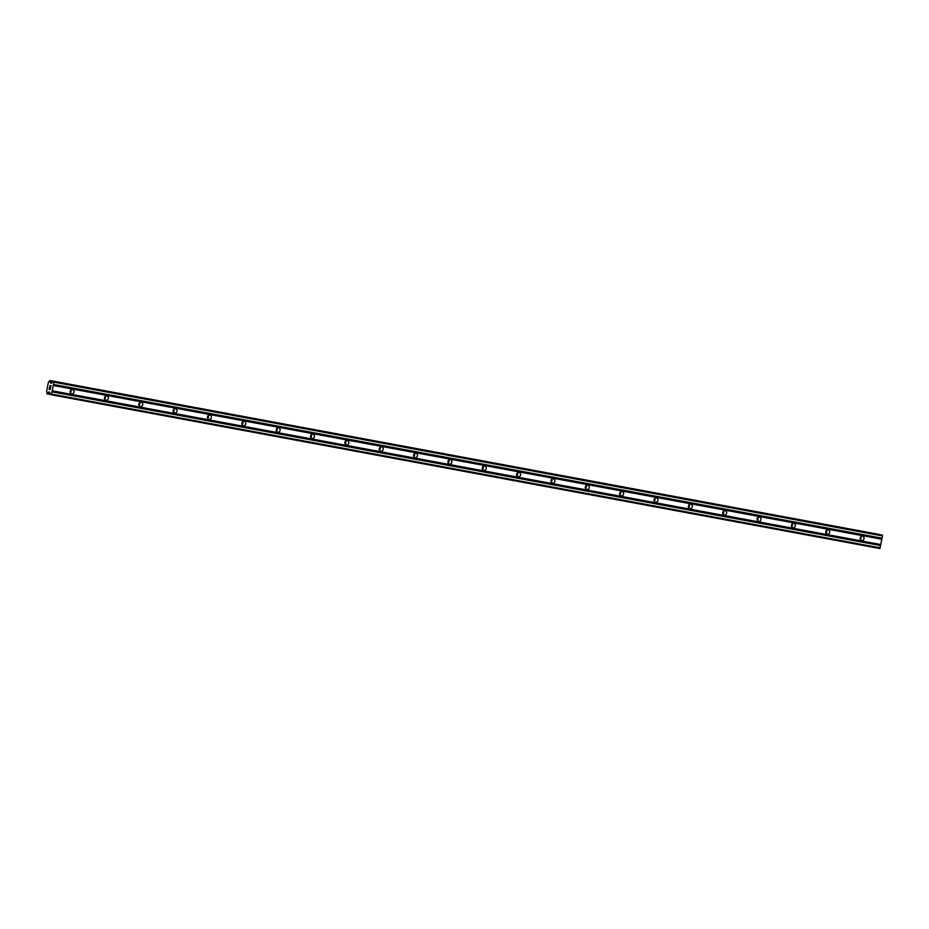 <?xml version="1.0" encoding="UTF-8"?>
<svg xmlns="http://www.w3.org/2000/svg" width="929" height="929" viewBox="0 0 929 929"><rect width="100%" height="100%" fill="white"/><g stroke="black" fill="none" stroke-linecap="round" stroke-linejoin="round"><path stroke-width="1.39" d="M861.671 540.469A2.183 1.963 -77.5 0 1 862.495 536.172A2.183 1.963 -77.5 0 1 861.671 540.469M827.321 534.094A2.183 1.963 -77.5 0 1 828.145 529.797A2.183 1.963 -77.5 0 1 827.321 534.094M792.971 527.718A2.183 1.963 -77.5 0 1 793.796 523.422A2.183 1.963 -77.5 0 1 792.971 527.718M758.621 521.343A2.183 1.963 -77.5 0 1 759.446 517.047A2.183 1.963 -77.5 0 1 758.621 521.343M724.272 514.968A2.183 1.963 -77.5 0 1 725.096 510.671A2.183 1.963 -77.5 0 1 724.272 514.968M689.922 508.593A2.183 1.963 -77.5 0 1 690.746 504.296A2.183 1.963 -77.5 0 1 689.922 508.593M655.572 502.229A2.183 1.963 -77.5 0 1 656.397 497.932A2.183 1.963 -77.5 0 1 655.572 502.229M621.222 495.854A2.183 1.963 -77.5 0 1 622.047 491.557A2.183 1.963 -77.5 0 1 621.222 495.854M586.873 489.478A2.183 1.963 -77.5 0 1 587.709 485.182A2.183 1.963 -77.5 0 1 586.873 489.478M552.523 483.103A2.183 1.963 -77.5 0 1 553.359 478.807A2.183 1.963 -77.5 0 1 552.523 483.103M518.185 476.728A2.183 1.963 -77.5 0 1 519.009 472.431A2.183 1.963 -77.5 0 1 518.185 476.728M483.835 470.353A2.183 1.963 -77.5 0 1 484.659 466.056A2.183 1.963 -77.5 0 1 483.835 470.353M449.485 463.977A2.183 1.963 -77.5 0 1 450.31 459.681A2.183 1.963 -77.5 0 1 449.485 463.977M415.135 457.602A2.183 1.963 -77.5 0 1 415.96 453.306A2.183 1.963 -77.5 0 1 415.135 457.602M380.785 451.239A2.183 1.963 -77.5 0 1 381.61 446.942A2.183 1.963 -77.5 0 1 380.785 451.239M346.436 444.863A2.183 1.963 -77.5 0 1 347.26 440.567A2.183 1.963 -77.5 0 1 346.436 444.863M312.086 438.488A2.183 1.963 -77.5 0 1 312.91 434.191A2.183 1.963 -77.5 0 1 312.086 438.488M277.736 432.113A2.183 1.963 -77.5 0 1 278.561 427.816A2.183 1.963 -77.5 0 1 277.736 432.113M243.386 425.737A2.183 1.963 -77.5 0 1 244.211 421.441A2.183 1.963 -77.5 0 1 243.386 425.737M209.037 419.362A2.183 1.963 -77.5 0 1 209.873 415.066A2.183 1.963 -77.5 0 1 209.037 419.362M174.687 412.987A2.183 1.963 -77.5 0 1 175.523 408.69A2.183 1.963 -77.5 0 1 174.687 412.987M140.349 406.612A2.183 1.963 -77.5 0 1 141.173 402.315A2.183 1.963 -77.5 0 1 140.349 406.612M105.999 400.248A2.183 1.963 -77.5 0 1 106.823 395.951A2.183 1.963 -77.5 0 1 105.999 400.248M71.649 393.873A2.183 1.963 -77.5 0 1 72.474 389.576A2.183 1.963 -77.5 0 1 71.649 393.873M49.423 387.823L49.144 389.239L49.411 387.823L49.736 389.205L50.41 388.043L50.166 389.297M49.667 389.181L49.806 388.508M50.41 388.043L50.201 389.472L49.144 389.239L50.201 389.472M49.876 386.917L50.05 385.651M50.085 385.489L50.63 386.87L50.956 385.558L50.642 387.23L50.143 385.674L50.642 387.23M50.898 385.547L50.642 386.87M51.548 383.12L50.63 382.922L51.571 383.096L52.953 381.215L53.882 382.167L51.594 394.105L50.387 394.581L49.794 392.224L48.726 392.212L49.841 392.421M881.621 534.988L52.953 381.215L881.621 534.988L882.55 535.94L879.798 548.516L51.141 394.755M46.578 391.748L48.413 382.202A1.359 0.604 100.5 0 0 49.156 381.169L50.073 380.576L50.282 381.424A1.359 0.604 100.5 0 0 50.561 382.678L50.63 382.922M878.311 534.245L50.154 380.681M46.601 391.748A1.359 0.604 100.5 0 1 46.88 393.002L47.077 393.85L50.271 394.372M48.726 392.212A1.359 0.604 100.5 0 0 48.006 393.257L47.611 393.884M70.906 390.017A2.183 1.963 -77.5 0 1 70.29 392.781M105.256 396.393A2.183 1.963 -77.5 0 1 104.64 399.156M139.605 402.756A2.183 1.963 -77.5 0 1 138.99 405.532M173.955 409.132A2.183 1.963 -77.5 0 1 173.34 411.907M208.305 415.507A2.183 1.963 -77.5 0 1 207.69 418.271M242.643 421.882A2.183 1.963 -77.5 0 1 242.039 424.646M276.993 428.257A2.183 1.963 -77.5 0 1 276.377 431.021M311.343 434.633A2.183 1.963 -77.5 0 1 310.727 437.396M345.693 441.008A2.183 1.963 -77.5 0 1 345.077 443.772M380.042 447.383A2.183 1.963 -77.5 0 1 379.427 450.147M414.392 453.747A2.183 1.963 -77.5 0 1 413.777 456.522M448.742 460.122A2.183 1.963 -77.5 0 1 448.126 462.886M483.092 466.497A2.183 1.963 -77.5 0 1 482.476 469.261M517.441 472.873A2.183 1.963 -77.5 0 1 516.826 475.636M551.791 479.248A2.183 1.963 -77.5 0 1 551.176 482.012M586.141 485.623A2.183 1.963 -77.5 0 1 585.525 488.387M620.479 491.998A2.183 1.963 -77.5 0 1 619.875 494.762M654.829 498.374A2.183 1.963 -77.5 0 1 654.213 501.137M689.179 504.737A2.183 1.963 -77.5 0 1 688.563 507.513M723.528 511.113A2.183 1.963 -77.5 0 1 722.913 513.876M757.878 517.488A2.183 1.963 -77.5 0 1 757.263 520.252M792.228 523.863A2.183 1.963 -77.5 0 1 791.613 526.627M826.578 530.238A2.183 1.963 -77.5 0 1 825.962 533.002M860.928 536.614A2.183 1.963 -77.5 0 1 860.312 539.377M53.243 385.489L881.911 539.25M52.233 390.784L880.889 544.557M53.185 385.221L881.853 538.994M53.301 384.652L881.958 538.425M53.452 384.432L882.109 538.205M53.882 382.167L882.55 535.94M53.708 381.378L882.376 535.15M50.607 382.818L51.629 383.003M50.561 382.678L51.71 382.899M48.819 392.108L49.806 392.293M51.594 394.105L880.251 547.866M52.024 391.841L880.692 545.602M51.966 391.573L880.634 545.346M52.082 391.004L880.738 544.766M50.735 383.062L51.467 383.201M50.282 381.424L52.454 381.819M50.282 381.25L52.558 381.668M50.073 380.576L878.741 534.349M47.936 393.408L50.154 393.826M48.006 393.257L50.108 393.641M48.877 392.026L49.783 392.189"/></g></svg>
